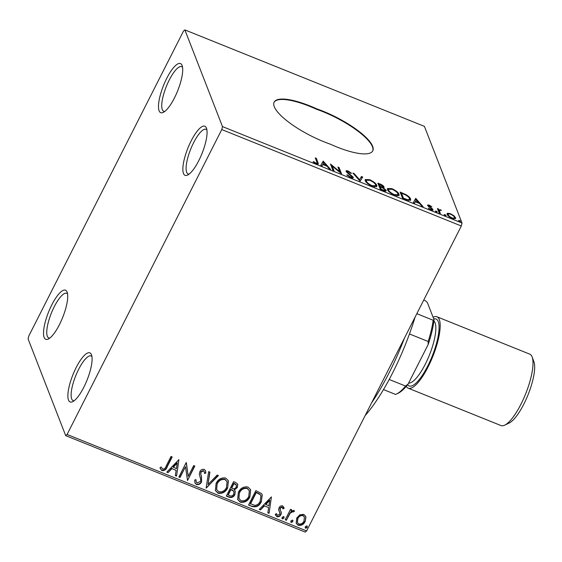 <?xml version="1.0" encoding="UTF-8"?>
<svg xmlns="http://www.w3.org/2000/svg" width="562" height="562" viewBox="0 0 562 562"><rect width="100%" height="100%" fill="white"/><g stroke="black" fill="none" stroke-linecap="round" stroke-linejoin="round"><path stroke-width="0.84" d="M67.117 292.092A26.463 7.559 -68.1 0 0 51.788 304.906A26.463 7.559 -68.1 0 0 44.124 337.418A26.463 7.559 -68.1 0 0 48.269 339.034A26.463 7.559 -68.1 0 0 62.628 317.579A26.463 7.559 -68.1 0 0 67.145 292.163A26.463 7.559 -68.1 0 0 67.117 292.092M49.793 338.071A24.061 6.87 111.9 0 1 48.768 337.931A24.061 6.87 111.9 0 1 47.306 336.224A24.061 6.87 111.9 0 1 52.779 309.795A24.061 6.87 111.9 0 1 66.745 293.301A24.061 6.87 111.9 0 1 67.573 293.912M91.48 354.755A26.463 7.559 -68.1 0 0 76.158 367.569A26.463 7.559 -68.1 0 0 68.487 400.081A26.463 7.559 -68.1 0 0 72.639 401.689A26.463 7.559 -68.1 0 0 86.991 380.242A26.463 7.559 -68.1 0 0 91.508 354.826A26.463 7.559 -68.1 0 0 91.48 354.755M74.156 400.734A24.061 6.87 111.9 0 1 73.137 400.594A24.061 6.87 111.9 0 1 71.669 398.879A24.061 6.87 111.9 0 1 77.142 372.458A24.061 6.87 111.9 0 1 91.107 355.964A24.061 6.87 111.9 0 1 91.936 356.568M206.458 128.122A26.463 7.559 -68.1 0 0 191.129 140.943A26.463 7.559 -68.1 0 0 183.465 173.447A26.463 7.559 -68.1 0 0 187.61 175.063A26.463 7.559 -68.1 0 0 201.969 153.609A26.463 7.559 -68.1 0 0 206.486 128.192A26.463 7.559 -68.1 0 0 206.458 128.122M189.134 174.101A24.061 6.87 111.9 0 1 188.115 173.967A24.061 6.87 111.9 0 1 186.647 172.253A24.061 6.87 111.9 0 1 192.12 145.825A24.061 6.87 111.9 0 1 206.085 129.33A24.061 6.87 111.9 0 1 206.914 129.941M182.095 65.459A26.463 7.559 -68.1 0 0 166.766 78.28A26.463 7.559 -68.1 0 0 159.095 110.791A26.463 7.559 -68.1 0 0 163.247 112.4A26.463 7.559 -68.1 0 0 177.606 90.946A26.463 7.559 -68.1 0 0 182.123 65.536A26.463 7.559 -68.1 0 0 182.095 65.459M164.764 111.438A24.061 6.87 111.9 0 1 163.746 111.304A24.061 6.87 111.9 0 1 162.285 109.59A24.061 6.87 111.9 0 1 167.75 83.162A24.061 6.87 111.9 0 1 181.723 66.667A24.061 6.87 111.9 0 1 182.552 67.278M372.662 151.037A48.114 13.425 26.9 0 0 372.43 146.696A48.114 13.425 26.9 0 0 316.357 109.19L316.568 108.775A48.114 13.425 26.9 0 0 274.123 102.129A48.114 13.425 26.9 0 0 330.337 144.181A48.114 13.425 26.9 0 0 372.775 150.834A48.114 13.425 26.9 0 0 372.641 146.289A48.114 13.425 26.9 0 0 316.568 108.775M299.715 514.848L303.705 514.356L305.665 516.337L305.925 517.335L305.145 521.536C303.656 524.536 301.33 525.779 298.169 525.259L296.195 523.292L296.701 518.136L299.715 514.848M285.208 519.822L290.554 509.284L291.706 509.748L290.919 511.294L293.807 510.366L294.502 511.083L293.378 511.982L292.964 511.582L290.175 513.197L286.36 520.286L285.208 519.822M279.96 513.12L278.619 509.537L279.075 507.767C279.834 506.207 281.035 505.582 282.672 505.884L284.133 508.28L283.002 508.912L282.089 507.205L280.255 508.174L280.206 509.896L279.904 508.884L281.351 512.86L280.902 514.644C280.059 516.345 278.731 517.033 276.933 516.71L275.282 514.328L276.441 513.619L277.459 515.361L279.721 514.23L279.743 512.396M252.029 506.46L248.552 505.055L255.865 490.633L261.435 493.506L262.257 494.848L261.33 501.74C259.391 505.969 256.293 507.542 252.029 506.46L248.678 504.809M226.289 496.091L233.602 481.669L235.717 482.526L237.74 484.219L237.354 487.486L234.396 489.987L235.246 491.265L234.888 494.63C233.666 497.005 231.797 497.89 229.282 497.3L226.289 496.091M206.135 487.978L208.65 471.623L209.907 472.129L207.996 484.535L217.185 475.059L218.442 475.564L206.135 487.978M180.03 477.468L178.878 477.005L186.198 462.582L188.221 476.351L193.679 465.596L194.831 466.06L187.518 480.482L185.474 466.734L180.03 477.468L179.004 476.752M166.162 466.067L171.031 456.477L172.183 456.941L167.244 466.678C166.373 469.481 164.61 470.801 161.94 470.626L159.959 467.823L161.104 466.952L162.678 469.144C164.455 469.003 165.614 467.977 166.162 466.067M67.089 434.468L221.779 129.548L222.482 126.59L184.884 29.912L183.493 31.079L28.795 335.999L28.1 338.956L65.691 435.634L67.089 434.468L306.62 530.921L461.318 226.001L221.779 129.548M178.899 459.646L176.573 476.077L175.323 475.571L176.131 470.331L171.923 468.638L168.038 472.635L166.788 472.136L178.899 459.646M196.447 484.521L194.937 482.962L194.684 480.018L195.99 479.66L196.215 482.034L197.114 483.011L200.451 481.409L200.789 479.843L199.313 474.117L199.84 471.68C200.767 469.804 202.229 469.038 204.224 469.396L205.537 470.773L205.875 473L204.526 473.527L204.266 471.708L203.458 470.865L201.02 472.087L200.767 474.23L201.463 476.239L201.589 481.894C200.472 484.051 198.758 484.922 196.447 484.521L194.873 482.772M216.096 483.383C218.098 479.231 221.28 477.447 225.657 478.023L228.383 480.77L227.645 487.949C225.629 492.094 222.433 493.858 218.056 493.225L215.394 490.514L216.096 483.383M238.358 492.347C240.36 488.195 243.55 486.411 247.919 486.994L250.645 489.734L249.907 496.913C247.891 501.065 244.695 502.821 240.318 502.189L237.656 499.478L238.358 492.347M271.411 496.899L269.086 513.331L267.835 512.825L268.643 507.584L264.435 505.891L260.55 509.889L259.3 509.39L271.411 496.899L269.086 513.331M283.648 516.52L284 518.108L282.426 518.923L282.082 517.335L283.648 516.52L284.105 516.977M284.021 516.815L283.859 517.75L282.293 518.564L282.426 518.923L281.983 518.466M292.479 520.075L292.83 521.662L291.257 522.477L290.905 520.89L292.479 520.075L292.935 520.538M292.851 520.37L292.69 521.304L291.116 522.119L291.257 522.477L290.814 522.028M306.873 525.87L307.224 527.458L305.651 528.273L305.307 526.685L306.873 525.87L307.33 526.334M307.245 526.165L307.084 527.1L305.517 527.915L305.651 528.273L305.208 527.823M306.62 530.921L305.229 532.088L65.691 435.634M447.064 214.094L447.64 213.216L450.45 213.708L453.85 215.71L455.599 217.789L455.642 218.569L452.298 218.442C449.347 217.03 447.633 215.675 447.155 214.389L447.64 213.216L447.106 213.595M439.21 213.11L437.433 208.53L438.578 208.994L438.845 209.668L441.493 210.23L439.329 210.532L440.362 213.574L439.21 213.11M438.915 211.361L439.393 210.307L438.915 211.361L439.484 213.223M432.635 210.209L432.972 209.549C433.267 210.286 432.628 210.406 431.054 209.893L428.441 208.319L430.71 209.275L431.827 209.106L427.696 205.552C427.408 204.87 427.984 204.765 429.417 205.235L431.89 206.781L429.705 205.825L428.834 205.994L432.318 208.685L432.993 209.991M428.406 206.626L428.827 205.797L428.539 206.584M431.419 210.16L431.827 209.106M427.696 205.552L427.668 205.137M406.031 199.749L402.554 198.344L400.116 192.078L406.031 194.656C408.736 196.335 410.253 197.789 410.576 199.004L410.653 200.184L406.031 199.749M383.628 187.673L384.022 186.907L383.136 187.68L386.122 190.23C386.508 191.256 385.56 191.375 383.277 190.588L380.284 189.38L377.847 183.114L379.968 183.964C382.265 184.933 383.614 185.91 384.022 186.907L384.043 187.427M384.998 190.082L385.701 191.052L386.122 190.23L386.15 190.813M360.13 181.266L352.901 173.068L354.151 173.574L359.638 179.791L361.429 176.503L362.687 177.009L360.13 181.266M334.032 170.757L332.88 170.293L330.442 164.027L339.743 171.712L337.924 167.04L339.076 167.504L341.513 173.77L332.219 166.092L334.032 170.757M316.898 162.088L315.275 157.915L316.427 158.379L318.324 163.872L316.188 163.704L313.083 161.842L313.477 161.596L315.928 163.057L317.123 163.106L316.898 162.088M222.482 126.59L462.013 223.044L424.422 126.366L184.884 29.912M323.15 161.09L330.575 169.366L329.318 168.86L327 166.233L322.799 164.54L322.04 165.923L320.783 165.418L323.34 161.168M346.108 171.431C345.778 170.609 346.48 170.483 348.215 171.045L351.517 173.272L350.772 173.293L348.454 171.684L347.253 171.867L353.203 177.178C353.547 178.112 352.711 178.252 350.702 177.599L346.803 174.88L347.618 174.937L350.365 176.925L352.044 176.707L347.07 172.625L346.087 170.932M353.224 177.711L353.203 177.178L352.788 177.992L352.044 176.707M346.817 172.429L347.239 171.607L346.937 172.492M365.258 180.711L365.216 179.552L369.656 179.678C373.765 181.659 376.133 183.542 376.765 185.32L376.828 186.444L372.304 186.303C368.251 184.336 365.897 182.474 365.258 180.711M387.52 189.675L387.478 188.516L391.918 188.642C396.027 190.623 398.402 192.506 399.027 194.283L399.097 195.407L394.566 195.267C390.513 193.3 388.166 191.438 387.52 189.675M415.662 198.337L423.088 206.619L421.837 206.113L419.512 203.486L415.311 201.793L414.552 203.177L413.302 202.671L415.852 198.414M435.388 211.2L436.147 211.059L437.313 211.972L436.555 212.106L435.381 211.024M444.219 214.754L444.978 214.621L446.137 215.527L445.385 215.66L444.212 214.579M458.613 220.55L459.372 220.416L460.538 221.323L459.779 221.456L458.606 220.374M462.013 223.044L461.318 226.001M316.357 109.19A48.114 13.425 26.9 0 0 274.024 102.333M315.739 159.095L316.427 158.379M316.013 159.208L317.881 164.104M313.28 161.989L313.477 161.596M314.924 163.085L315.134 162.664M315.711 163.493L315.928 163.057M322.918 161.989L323.698 162.875M326.136 165.628L326.48 166.022M320.811 165.432L322.728 161.912M326.262 165.39L323.831 162.636L323.038 164.09L326.262 165.39L326.03 165.839M322.813 164.54L323.038 164.09M331.06 165.607L332.044 166.436M339.497 172.197L339.743 171.712M338.387 168.214L339.076 167.504M338.661 168.326L340.488 173.019M333.154 170.398L331.798 166.914L332.219 166.092M347.365 175.428L347.618 174.937M350.147 177.36L350.365 176.925M351.608 177.908L352.058 177.044M346.143 171.508L347.204 171.663M347.976 171.522L348.215 171.045M348.047 173.384L348.264 172.956M349.712 174.585L349.929 174.157M353.856 174.15L354.151 173.574M359.343 180.374L359.638 179.791M359.35 180.381L361.429 176.503M361.015 177.325L362.244 177.824M365.11 180.037L366.916 179.833M369.417 180.142L369.656 179.678M375.648 184.954L376.343 186.141L376.765 185.32M376.343 186.141L376.498 186.795M374.721 187.005L375.655 185.783L375.613 184.856C375.107 183.444 373.224 181.94 369.958 180.339L366.361 180.24L366.41 181.175C366.909 182.573 368.777 184.069 372.016 185.643L375.655 185.783M366.361 180.24L365.953 181.877M371.791 186.085L372.016 185.643M366.017 181.955L366.41 181.175M378.303 184.294L379.062 184.596M382.905 186.774L383.579 187.68M382.954 188.038L383.136 187.68M384.52 191.003L384.97 189.766L382.722 187.919L380.284 186.872L381.191 189.204L382.504 189.731C384.338 190.483 385.16 190.49 384.97 189.766M380.284 186.872L379.863 187.694L380.558 189.492M382.378 187.75L382.87 186.458L379.252 184.224L380.031 186.226L380.622 186.465C382.343 187.167 383.094 187.16 382.87 186.458M379.252 184.224L378.83 185.046L380.095 187.244M380.39 186.914L380.622 186.465M379.617 187.055L380.031 186.226M382.272 190.181L382.504 189.731M380.959 189.654L381.191 189.204M387.373 189.001L389.178 188.797M391.686 189.106L391.918 188.642M397.91 193.918L398.613 195.105L399.027 194.283M398.613 195.105L398.767 195.759M396.99 195.969L397.924 194.747L397.875 193.82C397.376 192.408 395.486 190.904 392.22 189.31L388.623 189.204L388.672 190.139C389.171 191.544 391.04 193.033 394.278 194.607L397.924 194.747M388.623 189.204L388.216 190.841M394.053 195.049L394.278 194.607M388.279 190.918L388.672 190.139M400.573 193.258L401.324 193.56M405.813 195.091L406.031 194.656M409.445 198.597L410.155 199.826L410.576 199.004M410.155 199.826L410.323 200.515M408.665 200.62L409.494 199.468L409.424 198.534C409.164 197.543 407.907 196.363 405.652 195L401.514 193.188L403.453 198.168L407.71 199.749L409.494 199.468M401.514 193.188L401.099 194.009L402.828 198.456M403.221 198.618L403.453 198.168M407.443 200.276L407.71 199.749M415.437 199.243L416.21 200.121M418.648 202.882L418.992 203.275M413.323 202.685L415.241 199.166M418.774 202.643L416.344 199.889L415.55 201.344L418.774 202.643L418.542 203.093M415.325 201.793L415.55 201.344M429.192 205.685L429.417 205.235M429.045 206.971L429.27 206.521M431.792 209.422L432.318 208.685M431.897 209.514L432.55 210.371M428.736 208.558L428.939 208.158M430.513 209.654L430.71 209.275M427.787 205.755L428.743 205.959M435.831 211.691L436.147 211.059M437.889 209.703L438.578 208.994M438.163 209.816L438.423 210.49L438.845 209.668M438.423 210.49L439.386 210.321M440.348 210.125L440.552 209.717M444.661 215.246L444.978 214.621M447.226 214.038L448.441 214.038M450.246 214.108L450.45 213.708M453.611 216.173L453.85 215.71M454.517 217.571L455.178 218.611L455.599 217.789M453.913 218.948L454.447 217.325C454.117 216.377 452.86 215.351 450.668 214.27C448.666 213.665 447.879 213.862 448.307 214.853C448.631 215.801 449.888 216.813 452.073 217.88C454.089 218.499 454.876 218.316 454.447 217.325M447.949 215.562L448.272 214.22L447.816 215.415M451.876 218.267L452.073 217.88M459.056 221.042L459.372 220.416M171.916 456.829L167.104 466.32C166.233 469.122 164.469 470.443 161.8 470.268L161.94 470.626M161.8 470.268L160.177 468.539M178.913 459.646L176.573 476.077M176.433 475.719L175.365 475.283M171.923 468.638L176.131 470.331M171.782 468.279L168.038 472.635M167.898 472.277L166.998 471.918M177.227 463.158L177.093 462.8L173.026 466.994L176.384 468.652L177.227 463.158L173.166 467.352M186.338 462.638L188.221 476.351M194.564 465.954L187.518 480.482M179.889 477.11L185.474 466.734M195.829 479.709L196.152 481.845M205.46 470.591L205.875 473M205.734 472.642L204.505 473.12M204.189 471.539L203.458 470.865M203.318 470.506L200.88 471.729L201.02 472.087M200.88 471.729L200.767 474.23M200.634 473.871L201.463 476.239M201.322 475.881L201.589 481.894M201.449 481.536C200.332 483.692 198.618 484.563 196.314 484.163M209.724 472.052L207.996 484.535M218.091 475.424L206.324 488.055M228.312 480.594L227.645 487.949M227.505 487.591C225.488 491.736 222.292 493.499 217.916 492.867L218.056 493.225M217.916 492.867L215.323 490.331M217.108 483.482L216.672 489.572L218.766 491.729C222.306 492.256 224.877 490.837 226.493 487.479L227.09 481.76L224.821 479.168C221.287 478.705 218.716 480.145 217.108 483.482L216.602 489.397M227.09 481.76L224.955 479.526C221.428 479.063 218.857 480.503 217.248 483.84M224.821 479.168L224.955 479.526M237.663 484.044L237.354 487.486M237.213 487.128L234.256 489.628L234.396 489.987M235.169 491.083L234.888 494.63M234.747 494.272C233.525 496.646 231.656 497.532 229.141 496.941L229.282 497.3M229.141 496.941L226.416 495.839M233.869 491.659L233.097 490.5L230.771 489.354L228.046 494.722L229.507 495.607C231.319 496.372 232.731 495.888 233.736 494.16L233.947 491.834L233.237 490.858L230.912 489.713L228.186 495.08M236.363 484.992L233.862 483.257L231.523 487.879L232.247 488.469C233.968 489.179 235.281 488.701 236.195 487.05L236.44 485.154L234.003 483.615L231.656 488.238M235.057 483.734L235.197 484.093M233.862 483.257L234.003 483.615M230.771 489.354L230.912 489.713M233.097 490.5L233.237 490.858M250.575 489.558L249.907 496.913M249.767 496.555C247.751 500.707 244.554 502.463 240.178 501.831L240.318 502.189M240.178 501.831L237.585 499.295M239.37 492.445L238.934 498.543L241.028 500.693C244.568 501.22 247.147 499.808 248.755 496.45L249.352 490.724L247.083 488.132C243.55 487.676 240.979 489.109 239.37 492.445L238.871 498.361M249.352 490.724L247.224 488.49C243.69 488.034 241.119 489.467 239.51 492.804M247.083 488.132L247.224 488.49M262.18 494.672L261.33 501.74M261.19 501.381C259.251 505.61 256.153 507.184 251.888 506.102M260.852 495.663L259.995 494.265L256.132 492.221L250.315 503.685L254.958 505.414C257.438 504.971 259.18 503.587 260.178 501.276L260.923 495.839L260.136 494.623L256.272 492.579L250.455 504.044M256.132 492.221L256.272 492.579M259.995 494.265L260.136 494.623M268.952 512.973L267.877 512.537M264.435 505.891L268.643 507.584M264.295 505.533L260.55 509.889M260.417 509.53L259.511 509.172M269.746 500.412L269.605 500.054L265.538 504.247L268.903 505.905L269.746 500.412L265.678 504.606M283.782 507.079L284.133 508.28M283.993 507.922L282.932 508.512M282.714 507.851L282.089 507.205M281.948 506.847L280.115 507.816L280.255 508.174M280.115 507.816L279.904 508.884M281 511.497L281.351 512.86M281.211 512.502L280.902 514.644M280.761 514.286C279.918 515.986 278.59 516.675 276.792 516.352L276.933 516.71M276.792 516.352L275.415 515.017M276.371 513.661L276.574 514.272M279.82 512.762L279.286 511.539M279.145 511.181L278.808 510.507M283.859 517.75L284 518.108M282.293 518.564L281.927 518.276M291.439 509.636L290.919 511.294M294.305 510.767L293.378 511.982M292.823 511.23L290.034 512.839L290.175 513.197M290.034 512.839L286.36 520.286M286.22 519.927L285.334 519.569M292.69 521.304L292.83 521.662M291.116 522.119L290.758 521.831M305.595 516.162L305.925 517.335M305.784 516.977L305.145 521.536M305.004 521.178C303.515 524.177 301.19 525.421 298.029 524.901L298.169 525.259M298.029 524.901L296.125 523.11M304.316 516.864L302.904 515.291C300.522 515.003 298.794 515.993 297.705 518.248L297.34 522.316M303.986 521.079L304.386 517.04L303.044 515.649C300.663 515.361 298.928 516.352 297.846 518.607L297.41 522.498L298.822 523.967C301.19 524.297 302.911 523.334 303.986 521.079M302.904 515.291L303.044 515.649M297.705 518.248L297.846 518.607M307.084 527.1L307.224 527.458M305.517 527.915L305.152 527.627M415.093 317.116A103.45 29.54 111.9 0 1 365.096 415.655M371.601 402.842A108.262 30.917 -68.1 0 0 404.507 337.98M383.488 389.571L395.543 394.426A50.524 14.429 -68.1 0 0 396.568 393.997A50.524 14.429 -68.1 0 0 405.553 386.059L408.11 384.064A49.077 14.015 111.9 0 1 398.254 393.189L396.568 393.997M416.835 313.68L433.176 320.256L434.033 319.687A49.077 14.015 111.9 0 1 428.174 344.506L408.11 384.064M423.72 300.115L425.645 300.888L427.352 302.497L434.033 319.687M389.192 379.469L405.553 386.059M428.174 344.506L428.167 341.485A50.524 14.429 -68.1 0 0 433.176 320.256M409.459 333.954L428.167 341.485M406.263 386.333A38.49 10.994 -68.1 0 0 408.195 388.187L501.016 425.567A38.49 10.994 -68.1 0 0 504.704 425.167A38.49 10.994 -68.1 0 0 525.589 393.962A38.49 10.994 -68.1 0 0 532.158 356.996A38.49 10.994 -68.1 0 0 532.116 356.891A38.49 10.994 -68.1 0 0 529.769 354.151L436.948 316.778A38.49 10.994 -68.1 0 0 433.091 317.256M408.195 388.187A38.49 10.994 -68.1 0 0 430.541 361.795A38.49 10.994 -68.1 0 0 439.294 319.518A38.49 10.994 -68.1 0 0 436.948 316.778M533.865 361.57A34.64 9.891 111.9 0 1 533.9 361.661A34.64 9.891 111.9 0 1 527.992 394.931A34.64 9.891 111.9 0 1 509.193 423.01L504.704 425.167M317.656 163.437L318.078 162.615M379.736 184.42L379.968 183.964M402.153 193.44L402.378 192.991M404.464 199.117L404.689 198.667M430.401 207.87L430.611 207.455M439.344 212.858L439.765 212.036M167.104 466.32L167.244 466.678M231.354 489.593L231.488 489.952M256.883 492.523L257.024 492.881M288.018 516.387L288.158 516.745M433.745 318.942A36.087 10.306 111.9 0 1 438.248 321.576A36.087 10.306 111.9 0 1 428.68 364.113A36.087 10.306 111.9 0 1 407.591 384.717M408.623 383.052A33.678 9.617 -68.1 0 0 427.963 358.521A33.678 9.617 -68.1 0 0 435.065 322.778A33.678 9.617 -68.1 0 0 433.892 320.937M317.123 163.106L316.701 163.928M196.215 482.034L196.075 481.676M204.266 471.708L204.125 471.349M216.672 489.572L216.532 489.214M236.44 485.154L236.3 484.795M233.947 491.834L233.806 491.476M238.934 498.543L238.794 498.185M260.923 495.839L260.789 495.48M282.784 508.02L282.644 507.662M276.644 514.462L276.504 514.104M304.386 517.04L304.253 516.682M297.41 522.498L297.27 522.14M533.9 361.661L532.158 356.996"/></g></svg>
